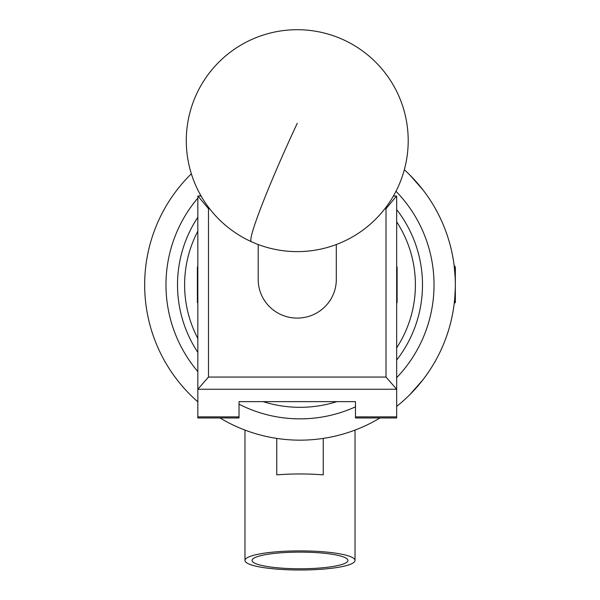 <?xml version="1.0" encoding="UTF-8"?>
<svg xmlns="http://www.w3.org/2000/svg" width="600" height="600" viewBox="0 0 600 600"><rect width="100%" height="100%" fill="white"/><g stroke="black" fill="none" stroke-linecap="round" stroke-linejoin="round"><path stroke-width="0.9" d="M393.39 196.058L396.668 196.058L396.668 417.967L355.478 417.967L355.478 401.64L239.017 401.64L239.017 417.967L197.835 417.967L197.835 196.058L201.112 196.058M386.01 377.062L396.668 389.25L197.835 389.25L208.485 377.062L386.01 377.062L386.01 208.718L384.885 208.718M209.61 208.718L208.485 208.718L208.485 377.062M386.01 208.718L396.533 196.058M197.962 196.058L208.485 208.718M336.308 244.515L336.308 279.525A39.06 38.572 180 0 1 311.715 315.353A39.06 38.572 180 0 1 268.905 306.067A39.06 38.572 180 0 1 258.195 279.525L258.195 244.515M197.835 231.18A115.395 115.395 0 0 0 197.835 338.468M197.835 352.403A122.498 122.498 0 0 1 197.835 217.245M396.668 209.587A122.498 122.498 0 0 1 396.668 360.06M336.855 401.64A122.498 122.498 0 0 1 263.145 401.64M396.668 347.843A115.395 115.395 0 0 0 396.668 221.805M396.668 266.625L397.11 267.067L397.11 302.572L396.668 303.022M197.835 303.022L197.385 302.572L197.385 267.067L197.835 266.625M252.067 560.445A47.932 8.325 180 0 0 300 568.77A47.932 8.325 180 0 0 347.933 560.445A47.932 8.325 180 0 0 347.933 560.4A47.932 8.325 180 0 0 300 552.12A47.932 8.325 180 0 0 252.067 560.4A47.932 8.325 180 0 0 252.067 560.445M323.243 438.412L323.243 474.855A55.035 9.555 180 0 0 276.757 474.855L276.757 438.412M355.035 560.445A55.035 9.555 0 0 1 300 570A55.035 9.555 0 0 1 244.965 560.445A55.035 9.555 0 0 1 300 550.89A55.035 9.555 0 0 1 355.035 560.445L355.035 430.088M244.965 560.445L244.965 430.088M455.13 276.78L454.11 265.312L455.34 267.067L455.34 302.572L455.048 302.827L454.252 301.462M455.153 302.843L454.635 299.603L455.272 289.215M409.838 174.983L422.918 189.84A155.34 155.34 0 0 0 404.325 169.733A155.34 155.34 0 0 1 396.668 406.418A155.34 155.34 0 0 0 422.918 379.808L409.838 394.665M380.01 417.967A155.34 155.34 0 0 1 219.99 417.967A155.34 155.34 0 0 0 300 440.16M241.515 428.73L245.183 430.17M454.635 299.603L454.312 302.663A155.34 155.34 0 0 1 422.918 379.808M354.817 430.17L358.485 428.73M422.918 189.84A155.34 155.34 0 0 1 454.252 266.498A155.34 155.34 0 0 1 454.418 267.915M454.545 269.123L454.808 272.01M454.38 302.04L454.08 304.575M197.835 401.835A155.34 155.34 0 0 1 191.355 173.797A155.34 155.34 0 0 0 197.835 401.835M239.017 416.88L197.835 416.88M396.668 416.88L355.478 416.88M297.248 123.308A110.955 7.26 114.5 0 0 250.822 240.202A110.955 7.26 114.5 0 0 251.295 241.657A110.955 110.955 0 0 0 398.243 186.615A110.955 110.955 0 0 0 343.2 39.675A110.955 110.955 0 0 0 186.292 140.663A110.955 110.955 0 0 0 251.295 241.657M239.017 404.183A134.032 134.032 0 0 0 355.478 406.838M396.668 377.67A134.032 134.032 0 0 0 395.985 191.273M200.513 195.007A134.032 134.032 0 0 0 199.567 196.058M197.835 198.067A134.032 134.032 0 0 0 197.835 371.58"/></g></svg>
